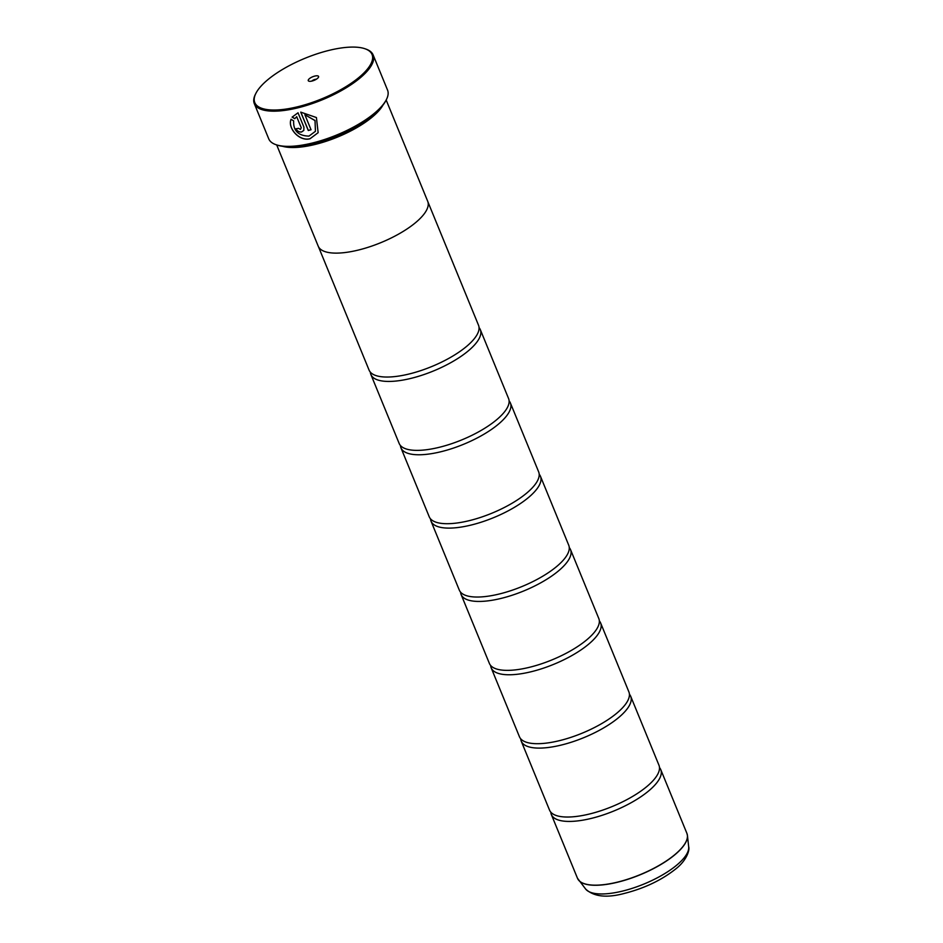 <?xml version="1.0" encoding="UTF-8"?>
<svg xmlns="http://www.w3.org/2000/svg" width="943" height="943" viewBox="0 0 943 943"><rect width="100%" height="100%" fill="white"/><g stroke="black" fill="none" stroke-linecap="round" stroke-linejoin="round"><path stroke-width="1.41" d="M659.499 767.567A59.138 20.475 157.7 0 1 660.76 769.618A59.138 20.475 157.7 0 1 591.037 818.465A59.138 20.475 157.7 0 1 551.337 814.504A59.138 20.475 157.7 0 1 550.795 812.147M629.417 694.237A59.138 20.475 157.7 0 1 630.69 696.288A59.138 20.475 157.7 0 1 560.967 745.135A59.138 20.475 157.7 0 1 521.255 741.174A59.138 20.475 157.7 0 1 520.725 738.817M599.347 620.907A59.138 20.475 157.7 0 1 600.62 622.958A59.138 20.475 157.7 0 1 530.885 671.805A59.138 20.475 157.7 0 1 491.185 667.844A59.138 20.475 157.7 0 1 490.655 665.487M569.266 547.577A59.138 20.475 157.7 0 1 570.539 549.628A59.138 20.475 157.7 0 1 500.816 598.475A59.138 20.475 157.7 0 1 461.103 594.514A59.138 20.475 157.7 0 1 460.573 592.157M539.196 474.246A59.138 20.475 157.7 0 1 540.469 476.298A59.138 20.475 157.7 0 1 470.734 525.145A59.138 20.475 157.7 0 1 431.034 521.173A59.138 20.475 157.7 0 1 430.503 518.827M509.114 400.916A59.138 20.475 157.7 0 1 510.387 402.967A59.138 20.475 157.7 0 1 440.664 451.803A59.138 20.475 157.7 0 1 400.952 447.842A59.138 20.475 157.7 0 1 400.421 445.497M479.044 327.586A59.138 20.475 157.7 0 1 480.317 329.637A59.138 20.475 157.7 0 1 410.582 378.473A59.138 20.475 157.7 0 1 370.882 374.512A59.138 20.475 157.7 0 1 370.351 372.167M318.145 132.68L316.412 117.545L300.746 112.134L308.278 130.488A64.207 22.231 -22.3 0 0 311.037 129.757L304.884 114.74L315.009 120.586L315.434 131.313L308.974 136.11C298.259 135.816 293.155 130.735 293.662 120.881L291.045 119.313C287.403 128.071 299.296 141.78 310.047 138.751L318.145 132.68L310.094 138.668C299.332 141.686 287.462 128.024 291.092 119.242M300.44 129.391L298.577 128.331A64.207 22.231 157.7 0 1 295.961 128.802C297.175 131.183 299.037 132.256 301.524 132.02L303.811 130.417L303.929 127.199L298.023 112.795L292.118 117.144L294.758 118.677L296.691 116.72L301.241 127.8L300.44 129.391L301.277 127.729L296.691 116.72M303.823 130.382L301.571 131.949C299.072 132.185 297.222 131.112 296.008 128.731M297.34 106.842A63.37 21.937 -22.3 0 0 360.073 76.501A63.37 21.937 -22.3 0 0 364.835 48.706A63.37 21.937 -22.3 0 0 329.496 50.262A63.37 21.937 -22.3 0 0 255.859 93.404A63.37 21.937 -22.3 0 0 297.34 106.842M364.835 48.706L365.813 49.048A64.207 22.231 157.7 0 1 373.122 54.918A64.207 22.231 157.7 0 1 297.422 107.95A64.207 22.231 157.7 0 1 254.315 103.647A64.207 22.231 157.7 0 1 255.388 94.335L255.859 93.404M314.832 76.065A5.575 1.933 -22.3 0 0 309.316 78.729A5.575 1.933 -22.3 0 0 308.891 81.181A5.575 1.933 -22.3 0 0 312.003 81.039A5.575 1.933 -22.3 0 0 318.486 77.243A5.575 1.933 -22.3 0 0 314.832 76.065M316.318 79.247A3.041 1.049 -22.3 0 0 315.092 79.389A3.041 1.049 -22.3 0 0 311.838 81.074M386.477 99.428L386.017 100.359A63.37 21.937 157.7 0 1 312.369 143.501A63.37 21.937 157.7 0 1 277.042 145.057L276.051 144.715A64.207 22.231 -22.3 0 0 311.862 143.147A64.207 22.231 -22.3 0 0 386.477 99.428A64.207 22.231 -22.3 0 0 387.561 90.115L373.122 54.918M372.909 114.999A58.325 20.192 157.7 0 1 314.549 143.454A58.325 20.192 157.7 0 1 296.644 146.271M382.976 105.086A59.161 20.487 157.7 0 1 314.644 144.562A59.161 20.487 157.7 0 1 282.523 146.283M630.69 696.288L658.957 765.221A59.138 20.475 157.7 0 1 656.788 775.853A59.138 20.475 157.7 0 1 589.234 814.068A59.138 20.475 157.7 0 1 558.539 816.155A59.138 20.475 157.7 0 1 549.521 810.096L521.255 741.174M276.7 144.939L318.227 246.194A59.161 20.487 -22.3 0 0 357.951 250.154A59.161 20.487 -22.3 0 0 427.709 201.295L386.182 100.041M600.62 622.958L628.887 691.891A59.138 20.475 157.7 0 1 626.718 702.523A59.138 20.475 157.7 0 1 559.164 740.726A59.138 20.475 157.7 0 1 528.469 742.825A59.138 20.475 157.7 0 1 519.452 736.766L491.185 667.844M570.539 549.628L598.805 618.561A59.138 20.475 157.7 0 1 596.636 629.193A59.138 20.475 157.7 0 1 529.082 667.396A59.138 20.475 157.7 0 1 498.387 669.495A59.138 20.475 157.7 0 1 489.382 663.436L461.103 594.514M540.469 476.298L568.735 545.231A59.138 20.475 157.7 0 1 566.566 555.863A59.138 20.475 157.7 0 1 499.012 594.066A59.138 20.475 157.7 0 1 468.317 596.165A59.138 20.475 157.7 0 1 459.3 590.106L431.034 521.173M510.387 402.967L538.665 471.901A59.138 20.475 157.7 0 1 536.484 482.533A59.138 20.475 157.7 0 1 468.93 520.736A59.138 20.475 157.7 0 1 438.247 522.835A59.138 20.475 157.7 0 1 429.23 516.776L400.952 447.842M480.317 329.637L508.583 398.571A59.138 20.475 157.7 0 1 506.415 409.203A59.138 20.475 157.7 0 1 438.86 447.406A59.138 20.475 157.7 0 1 408.166 449.505A59.138 20.475 157.7 0 1 399.148 443.446L370.882 374.512M427.91 201.861L478.514 325.229A59.138 20.475 157.7 0 1 476.345 335.873A59.138 20.475 157.7 0 1 408.779 374.076A59.138 20.475 157.7 0 1 378.096 376.163A59.138 20.475 157.7 0 1 369.078 370.116L318.475 246.748M254.315 103.647L268.743 138.845A64.207 22.231 -22.3 0 0 276.051 144.715M296.739 116.649L294.758 118.677M294.805 118.606L292.165 117.073M300.487 129.321L301.277 127.729M311.013 129.71A64.207 22.231 157.7 0 1 308.326 130.417L308.278 130.488M308.326 130.417L300.817 112.123M315.434 131.313L315.056 120.515L304.884 114.74M551.337 814.504L577.47 878.239A59.138 20.475 -22.3 0 0 617.182 882.2A59.138 20.475 -22.3 0 0 686.905 833.364L687.435 835.463A59.126 20.475 157.7 0 1 617.229 882.306A59.126 20.475 157.7 0 1 578.578 880.114A59.126 20.475 157.7 0 1 577.953 879.194M687.235 834.366A59.126 20.475 157.7 0 1 687.435 835.463L688.685 846.826C689.863 849.914 686.716 860.476 675.695 868.975C661.715 880.055 644.776 888.153 624.867 893.292C607.009 898.184 593.937 896.781 585.662 889.072A55.955 19.379 -22.3 0 0 622.239 891.159A55.955 19.379 -22.3 0 0 688.685 846.826M686.905 833.364L660.76 769.618M585.662 889.072L577.47 878.239"/></g></svg>
